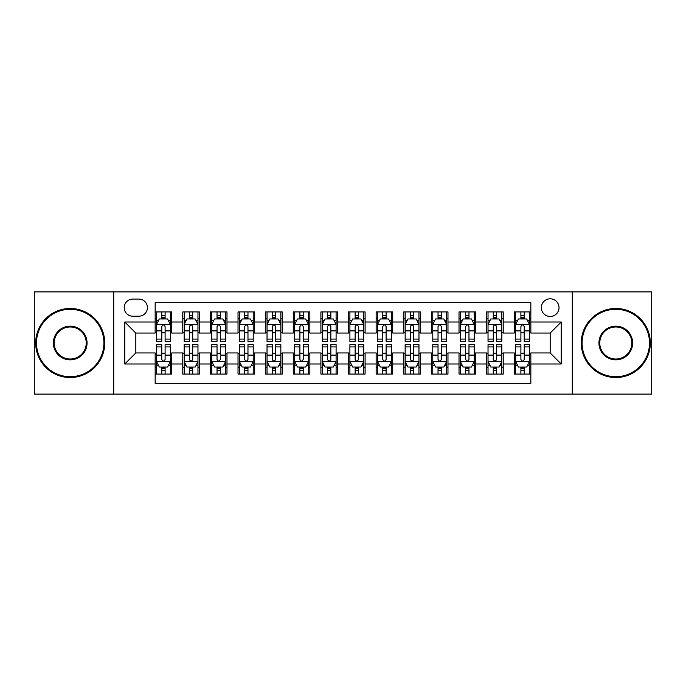 <?xml version="1.0" encoding="UTF-8"?>
<svg xmlns="http://www.w3.org/2000/svg" width="686" height="686" viewBox="0 0 686 686"><rect width="100%" height="100%" fill="white"/><g stroke="black" fill="none" stroke-linecap="round" stroke-linejoin="round"><path stroke-width="1.03" d="M550.181 298.804A8.841 8.841 0 0 0 541.34 307.645A8.841 8.841 0 0 0 550.181 316.478A8.841 8.841 0 0 0 559.021 307.645A8.841 8.841 0 0 0 550.181 298.804M572.278 394.107L651.7 394.107L651.7 291.893L572.278 291.893L572.278 394.107L113.722 394.107L113.722 291.893L34.3 291.893L34.3 394.107L113.722 394.107M530.844 311.924L514.268 311.924L514.268 322.008L503.224 322.008L503.224 333.053L514.268 333.053L514.268 322.008M503.224 322.008L503.224 311.924L486.648 311.924L486.648 322.008L475.595 322.008L475.595 333.053L486.648 333.053L486.648 322.008M475.595 322.008L475.595 311.924L459.02 311.924L459.02 322.008L447.975 322.008L447.975 333.053L459.02 333.053L459.02 322.008M447.975 322.008L447.975 311.924L431.4 311.924L431.4 322.008L420.346 322.008L420.346 333.053L431.4 333.053L431.4 322.008M420.346 322.008L420.346 311.924L403.771 311.924L403.771 322.008L392.726 322.008L392.726 333.053L403.771 333.053L403.771 322.008M392.726 322.008L392.726 311.924L376.151 311.924L376.151 322.008L365.098 322.008L365.098 333.053L376.151 333.053L376.151 322.008M365.098 322.008L365.098 311.924L348.522 311.924L348.522 322.008L337.478 322.008L337.478 333.053L348.522 333.053L348.522 322.008M337.478 322.008L337.478 311.924L320.902 311.924L320.902 322.008L309.849 322.008L309.849 333.053L320.902 333.053L320.902 322.008M309.849 322.008L309.849 311.924L293.274 311.924L293.274 322.008L282.229 322.008L282.229 333.053L293.274 333.053L293.274 322.008M282.229 322.008L282.229 311.924L265.654 311.924L265.654 322.008L254.6 322.008L254.6 333.053L265.654 333.053L265.654 322.008M254.6 322.008L254.6 311.924L238.025 311.924L238.025 322.008L226.98 322.008L226.98 333.053L238.025 333.053L238.025 322.008M226.98 322.008L226.98 311.924L210.405 311.924L210.405 322.008L199.352 322.008L199.352 333.053L210.405 333.053L210.405 322.008M199.352 322.008L199.352 311.924L182.776 311.924L182.776 333.053L171.732 333.053L171.732 311.924L155.156 311.924M155.156 374.076L171.732 374.076L171.732 352.947L182.776 352.947L182.776 374.076L199.352 374.076L199.352 352.947L210.405 352.947L210.405 363.992L199.352 363.992M210.405 363.992L210.405 374.076L226.98 374.076L226.98 352.947L238.025 352.947L238.025 363.992L226.98 363.992M238.025 363.992L238.025 374.076L254.6 374.076L254.6 352.947L265.654 352.947L265.654 363.992L254.6 363.992M265.654 363.992L265.654 374.076L282.229 374.076L282.229 352.947L293.274 352.947L293.274 363.992L282.229 363.992M293.274 363.992L293.274 374.076L309.849 374.076L309.849 352.947L320.902 352.947L320.902 363.992L309.849 363.992M320.902 363.992L320.902 374.076L337.478 374.076L337.478 352.947L348.522 352.947L348.522 363.992L337.478 363.992M348.522 363.992L348.522 374.076L365.098 374.076L365.098 352.947L376.151 352.947L376.151 363.992L365.098 363.992M376.151 363.992L376.151 374.076L392.726 374.076L392.726 352.947L403.771 352.947L403.771 363.992L392.726 363.992M403.771 363.992L403.771 374.076L420.346 374.076L420.346 352.947L431.4 352.947L431.4 363.992L420.346 363.992M431.4 363.992L431.4 374.076L447.975 374.076L447.975 352.947L459.02 352.947L459.02 363.992L447.975 363.992M459.02 363.992L459.02 374.076L475.595 374.076L475.595 352.947L486.648 352.947L486.648 363.992L475.595 363.992M486.648 363.992L486.648 374.076L503.224 374.076L503.224 352.947L514.268 352.947L514.268 363.992L503.224 363.992M132.784 316.203L138.855 316.203A8.566 8.566 0 0 0 147.421 307.645A8.566 8.566 0 0 0 138.855 299.079L132.784 299.079A8.566 8.566 0 0 0 124.217 307.645A8.566 8.566 0 0 0 132.784 316.203M572.278 291.893L113.722 291.893M530.844 322.008L530.844 302.672L155.156 302.672L155.156 333.053L135.819 333.053L135.819 352.947L155.156 352.947L155.156 383.328L530.844 383.328L530.844 352.947L550.181 352.947L550.181 333.053L530.844 333.053L530.844 322.008L561.234 322.008L561.234 363.992L530.844 363.992M155.156 363.992L124.766 363.992L124.766 322.008L155.156 322.008M514.268 363.992L514.268 374.076L530.844 374.076M155.156 318.827L156.537 318.827M161.785 318.827L165.103 318.827M170.351 318.827L171.732 318.827M155.156 332.779L156.537 332.779M161.785 332.779L165.103 332.779M170.351 332.779L171.732 332.779M155.156 353.221L156.537 353.221M161.785 353.221L165.103 353.221M170.351 353.221L171.732 353.221M155.156 367.173L156.537 367.173M161.785 367.173L165.103 367.173M170.351 367.173L171.732 367.173M182.776 332.779L184.165 332.779M189.413 332.779L192.723 332.779M197.971 332.779L199.352 332.779M182.776 318.827L184.165 318.827M189.413 318.827L192.723 318.827M197.971 318.827L199.352 318.827M182.776 353.221L184.165 353.221M189.413 353.221L192.723 353.221M197.971 353.221L199.352 353.221M182.776 367.173L184.165 367.173M189.413 367.173L192.723 367.173M197.971 367.173L199.352 367.173M210.405 353.221L211.785 353.221M217.033 353.221L220.352 353.221M225.6 353.221L226.98 353.221M210.405 367.173L211.785 367.173M217.033 367.173L220.352 367.173M225.6 367.173L226.98 367.173M210.405 318.827L211.785 318.827M217.033 318.827L220.352 318.827M225.6 318.827L226.98 318.827M210.405 332.779L211.785 332.779M217.033 332.779L220.352 332.779M225.6 332.779L226.98 332.779M238.025 353.221L239.405 353.221M244.662 353.221L247.972 353.221M253.22 353.221L254.6 353.221M238.025 367.173L239.405 367.173M244.662 367.173L247.972 367.173M253.22 367.173L254.6 367.173M238.025 318.827L239.405 318.827M244.662 318.827L247.972 318.827M253.22 318.827L254.6 318.827M238.025 332.779L239.405 332.779M244.662 332.779L247.972 332.779M253.22 332.779L254.6 332.779M265.654 353.221L267.034 353.221M272.282 353.221L275.601 353.221M280.848 353.221L282.229 353.221M265.654 367.173L267.034 367.173M272.282 367.173L275.601 367.173M280.848 367.173L282.229 367.173M265.654 318.827L267.034 318.827M272.282 318.827L275.601 318.827M280.848 318.827L282.229 318.827M265.654 332.779L267.034 332.779M272.282 332.779L275.601 332.779M280.848 332.779L282.229 332.779M293.274 353.221L294.654 353.221M299.902 353.221L303.221 353.221M308.468 353.221L309.849 353.221M293.274 367.173L294.654 367.173M299.902 367.173L303.221 367.173M308.468 367.173L309.849 367.173M293.274 318.827L294.654 318.827M299.902 318.827L303.221 318.827M308.468 318.827L309.849 318.827M293.274 332.779L294.654 332.779M299.902 332.779L303.221 332.779M308.468 332.779L309.849 332.779M320.902 353.221L322.283 353.221M327.531 353.221L330.849 353.221M336.097 353.221L337.478 353.221M320.902 367.173L322.283 367.173M327.531 367.173L330.849 367.173M336.097 367.173L337.478 367.173M320.902 318.827L322.283 318.827M327.531 318.827L330.849 318.827M336.097 318.827L337.478 318.827M320.902 332.779L322.283 332.779M327.531 332.779L330.849 332.779M336.097 332.779L337.478 332.779M348.522 353.221L349.903 353.221M355.151 353.221L358.469 353.221M363.717 353.221L365.098 353.221M348.522 367.173L349.903 367.173M355.151 367.173L358.469 367.173M363.717 367.173L365.098 367.173M348.522 318.827L349.903 318.827M355.151 318.827L358.469 318.827M363.717 318.827L365.098 318.827M348.522 332.779L349.903 332.779M355.151 332.779L358.469 332.779M363.717 332.779L365.098 332.779M376.151 353.221L377.532 353.221M382.779 353.221L386.098 353.221M391.346 353.221L392.726 353.221M376.151 367.173L377.532 367.173M382.779 367.173L386.098 367.173M391.346 367.173L392.726 367.173M376.151 318.827L377.532 318.827M382.779 318.827L386.098 318.827M391.346 318.827L392.726 318.827M376.151 332.779L377.532 332.779M382.779 332.779L386.098 332.779M391.346 332.779L392.726 332.779M403.771 353.221L405.152 353.221M410.4 353.221L413.718 353.221M418.966 353.221L420.346 353.221M403.771 367.173L405.152 367.173M410.4 367.173L413.718 367.173M418.966 367.173L420.346 367.173M403.771 318.827L405.152 318.827M410.4 318.827L413.718 318.827M418.966 318.827L420.346 318.827M403.771 332.779L405.152 332.779M410.4 332.779L413.718 332.779M418.966 332.779L420.346 332.779M431.4 353.221L432.78 353.221M438.028 353.221L441.338 353.221M446.595 353.221L447.975 353.221M431.4 367.173L432.78 367.173M438.028 367.173L441.338 367.173M446.595 367.173L447.975 367.173M431.4 318.827L432.78 318.827M438.028 318.827L441.338 318.827M446.595 318.827L447.975 318.827M431.4 332.779L432.78 332.779M438.028 332.779L441.338 332.779M446.595 332.779L447.975 332.779M459.02 353.221L460.4 353.221M465.648 353.221L468.967 353.221M474.215 353.221L475.595 353.221M459.02 367.173L460.4 367.173M465.648 367.173L468.967 367.173M474.215 367.173L475.595 367.173M459.02 318.827L460.4 318.827M465.648 318.827L468.967 318.827M474.215 318.827L475.595 318.827M459.02 332.779L460.4 332.779M465.648 332.779L468.967 332.779M474.215 332.779L475.595 332.779M486.648 353.221L488.029 353.221M493.277 353.221L496.587 353.221M501.835 353.221L503.224 353.221M486.648 367.173L488.029 367.173M493.277 367.173L496.587 367.173M501.835 367.173L503.224 367.173M486.648 318.827L488.029 318.827M493.277 318.827L496.587 318.827M501.835 318.827L503.224 318.827M486.648 332.779L488.029 332.779M493.277 332.779L496.587 332.779M501.835 332.779L503.224 332.779M514.268 353.221L515.649 353.221M520.897 353.221L524.215 353.221M529.463 353.221L530.844 353.221M514.268 367.173L515.649 367.173M520.897 367.173L524.215 367.173M529.463 367.173L530.844 367.173M514.268 318.827L515.649 318.827M520.897 318.827L524.215 318.827M529.463 318.827L530.844 318.827M514.268 332.779L515.649 332.779M520.897 332.779L524.215 332.779M529.463 332.779L530.844 332.779M135.819 333.053L124.766 322.008M135.819 352.947L124.766 363.992M561.234 322.008L550.181 333.053M561.234 363.992L550.181 352.947M165.103 315.517L161.785 315.517M170.351 339.09L165.103 339.09L165.103 341.345L170.351 341.345L170.351 324.495L167.59 318.964L159.298 318.964L156.537 324.495L156.537 341.345L161.785 341.345L161.785 339.09L156.537 339.09M156.537 324.495L156.537 311.924M170.351 324.495L170.351 311.924M161.785 318.964L161.785 311.924M165.103 311.924L165.103 318.964M165.103 339.09L165.103 326.562C163.997 324.435 162.891 324.435 161.785 326.562L161.785 339.09M161.785 370.483L165.103 370.483M156.537 346.91L161.785 346.91L161.785 344.655L156.537 344.655L156.537 361.505L159.298 367.036L167.59 367.036L170.351 361.505L170.351 344.655L165.103 344.655L165.103 346.91L170.351 346.91M170.351 361.505L170.351 374.076M156.537 361.505L156.537 374.076M165.103 367.036L165.103 374.076M161.785 374.076L161.785 367.036M161.785 346.91L161.785 359.438C162.891 361.565 163.997 361.565 165.103 359.438L165.103 346.91M70.212 309.3A33.7 33.7 0 0 0 36.512 343A33.7 33.7 0 0 0 70.212 376.7A33.7 33.7 0 0 0 103.912 343A33.7 33.7 0 0 0 70.212 309.3M70.212 377.532A34.532 34.532 0 0 1 35.681 343A34.532 34.532 0 0 1 70.212 308.468A34.532 34.532 0 0 1 104.744 343A34.532 34.532 0 0 1 70.212 377.532M70.212 326.15A16.85 16.85 0 0 1 87.062 343A16.85 16.85 0 0 1 70.212 359.85A16.85 16.85 0 0 1 53.362 343A16.85 16.85 0 0 1 70.212 326.15M70.212 359.018A16.018 16.018 0 0 0 86.23 343A16.018 16.018 0 0 0 70.212 326.982A16.018 16.018 0 0 0 54.185 343A16.018 16.018 0 0 0 70.212 359.018M615.788 309.3A33.7 33.7 0 0 0 582.088 343A33.7 33.7 0 0 0 615.788 376.7A33.7 33.7 0 0 0 649.488 343A33.7 33.7 0 0 0 615.788 309.3M615.788 377.532A34.532 34.532 0 0 1 581.256 343A34.532 34.532 0 0 1 615.788 308.468A34.532 34.532 0 0 1 650.319 343A34.532 34.532 0 0 1 615.788 377.532M615.788 326.15A16.85 16.85 0 0 1 632.638 343A16.85 16.85 0 0 1 615.788 359.85A16.85 16.85 0 0 1 598.938 343A16.85 16.85 0 0 1 615.788 326.15M615.788 359.018A16.018 16.018 0 0 0 631.815 343A16.018 16.018 0 0 0 615.788 326.982A16.018 16.018 0 0 0 599.77 343A16.018 16.018 0 0 0 615.788 359.018M192.723 315.517L189.413 315.517M197.971 339.09L192.723 339.09L192.723 341.345L197.971 341.345L197.971 324.495L195.21 318.964L186.926 318.964L184.165 324.495L184.165 341.345L189.413 341.345L189.413 339.09L184.165 339.09M184.165 324.495L184.165 311.924M197.971 324.495L197.971 311.924M189.413 318.964L189.413 311.924M192.723 311.924L192.723 318.964M192.723 339.09L192.723 326.562C191.617 324.435 190.519 324.435 189.413 326.562L189.413 339.09M220.352 315.517L217.033 315.517M225.6 339.09L220.352 339.09L220.352 341.345L225.6 341.345L225.6 324.495L222.839 318.964L214.547 318.964L211.785 324.495L211.785 341.345L217.033 341.345L217.033 339.09L211.785 339.09M211.785 324.495L211.785 311.924M225.6 324.495L225.6 311.924M217.033 318.964L217.033 311.924M220.352 311.924L220.352 318.964M220.352 339.09L220.352 326.562C219.246 324.435 218.139 324.435 217.033 326.562L217.033 339.09M247.972 315.517L244.662 315.517M253.22 339.09L247.972 339.09L247.972 341.345L253.22 341.345L253.22 324.495L250.459 318.964L242.175 318.964L239.405 324.495L239.405 341.345L244.662 341.345L244.662 339.09L239.405 339.09M239.405 324.495L239.405 311.924M253.22 324.495L253.22 311.924M244.662 318.964L244.662 311.924M247.972 311.924L247.972 318.964M247.972 339.09L247.972 326.562C246.866 324.435 245.768 324.435 244.662 326.562L244.662 339.09M275.601 315.517L272.282 315.517M280.848 339.09L275.601 339.09L275.601 341.345L280.848 341.345L280.848 324.495L278.087 318.964L269.795 318.964L267.034 324.495L267.034 341.345L272.282 341.345L272.282 339.09L267.034 339.09M267.034 324.495L267.034 311.924M280.848 324.495L280.848 311.924M272.282 318.964L272.282 311.924M275.601 311.924L275.601 318.964M275.601 339.09L275.601 326.562C274.494 324.435 273.388 324.435 272.282 326.562L272.282 339.09M189.413 370.483L192.723 370.483M184.165 346.91L189.413 346.91L189.413 344.655L184.165 344.655L184.165 361.505L186.926 367.036L195.21 367.036L197.971 361.505L197.971 344.655L192.723 344.655L192.723 346.91L197.971 346.91M197.971 361.505L197.971 374.076M184.165 361.505L184.165 374.076M192.723 367.036L192.723 374.076M189.413 374.076L189.413 367.036M189.413 346.91L189.413 359.438C190.511 361.565 191.617 361.565 192.723 359.438L192.723 346.91M217.033 370.483L220.352 370.483M211.785 346.91L217.033 346.91L217.033 344.655L211.785 344.655L211.785 361.505L214.547 367.036L222.839 367.036L225.6 361.505L225.6 344.655L220.352 344.655L220.352 346.91L225.6 346.91M225.6 361.505L225.6 374.076M211.785 361.505L211.785 374.076M220.352 367.036L220.352 374.076M217.033 374.076L217.033 367.036M217.033 346.91L217.033 359.438C218.139 361.565 219.246 361.565 220.352 359.438L220.352 346.91M244.662 370.483L247.972 370.483M239.405 346.91L244.662 346.91L244.662 344.655L239.405 344.655L239.405 361.505L242.175 367.036L250.459 367.036L253.22 361.505L253.22 344.655L247.972 344.655L247.972 346.91L253.22 346.91M253.22 361.505L253.22 374.076M239.405 361.505L239.405 374.076M247.972 367.036L247.972 374.076M244.662 374.076L244.662 367.036M244.662 346.91L244.662 359.438C245.76 361.565 246.866 361.565 247.972 359.438L247.972 346.91M272.282 370.483L275.601 370.483M267.034 346.91L272.282 346.91L272.282 344.655L267.034 344.655L267.034 361.505L269.795 367.036L278.087 367.036L280.848 361.505L280.848 344.655L275.601 344.655L275.601 346.91L280.848 346.91M280.848 361.505L280.848 374.076M267.034 361.505L267.034 374.076M275.601 367.036L275.601 374.076M272.282 374.076L272.282 367.036M272.282 346.91L272.282 359.438C273.388 361.565 274.494 361.565 275.601 359.438L275.601 346.91M303.221 315.517L299.902 315.517M308.468 339.09L303.221 339.09L303.221 341.345L308.468 341.345L308.468 324.495L305.707 318.964L297.424 318.964L294.654 324.495L294.654 341.345L299.902 341.345L299.902 339.09L294.654 339.09M294.654 324.495L294.654 311.924M308.468 324.495L308.468 311.924M299.902 318.964L299.902 311.924M303.221 311.924L303.221 318.964M303.221 339.09L303.221 326.562C302.114 324.435 301.017 324.435 299.902 326.562L299.902 339.09M299.902 370.483L303.221 370.483M294.654 346.91L299.902 346.91L299.902 344.655L294.654 344.655L294.654 361.505L297.424 367.036L305.707 367.036L308.468 361.505L308.468 344.655L303.221 344.655L303.221 346.91L308.468 346.91M308.468 361.505L308.468 374.076M294.654 361.505L294.654 374.076M303.221 367.036L303.221 374.076M299.902 374.076L299.902 367.036M299.902 346.91L299.902 359.438C301.008 361.565 302.114 361.565 303.221 359.438L303.221 346.91M330.849 315.517L327.531 315.517M336.097 339.09L330.849 339.09L330.849 341.345L336.097 341.345L336.097 324.495L333.327 318.964L325.044 318.964L322.283 324.495L322.283 341.345L327.531 341.345L327.531 339.09L322.283 339.09M322.283 324.495L322.283 311.924M336.097 324.495L336.097 311.924M327.531 318.964L327.531 311.924M330.849 311.924L330.849 318.964M330.849 339.09L330.849 326.562C329.743 324.435 328.637 324.435 327.531 326.562L327.531 339.09M327.531 370.483L330.849 370.483M322.283 346.91L327.531 346.91L327.531 344.655L322.283 344.655L322.283 361.505L325.044 367.036L333.327 367.036L336.097 361.505L336.097 344.655L330.849 344.655L330.849 346.91L336.097 346.91M336.097 361.505L336.097 374.076M322.283 361.505L322.283 374.076M330.849 367.036L330.849 374.076M327.531 374.076L327.531 367.036M327.531 346.91L327.531 359.438C328.637 361.565 329.743 361.565 330.849 359.438L330.849 346.91M358.469 315.517L355.151 315.517M363.717 339.09L358.469 339.09L358.469 341.345L363.717 341.345L363.717 324.495L360.956 318.964L352.673 318.964L349.903 324.495L349.903 341.345L355.151 341.345L355.151 339.09L349.903 339.09M349.903 324.495L349.903 311.924M363.717 324.495L363.717 311.924M355.151 318.964L355.151 311.924M358.469 311.924L358.469 318.964M358.469 339.09L358.469 326.562C357.363 324.435 356.257 324.435 355.151 326.562L355.151 339.09M355.151 370.483L358.469 370.483M349.903 346.91L355.151 346.91L355.151 344.655L349.903 344.655L349.903 361.505L352.673 367.036L360.956 367.036L363.717 361.505L363.717 344.655L358.469 344.655L358.469 346.91L363.717 346.91M363.717 361.505L363.717 374.076M349.903 361.505L349.903 374.076M358.469 367.036L358.469 374.076M355.151 374.076L355.151 367.036M355.151 346.91L355.151 359.438C356.257 361.565 357.363 361.565 358.469 359.438L358.469 346.91M386.098 315.517L382.779 315.517M391.346 339.09L386.098 339.09L386.098 341.345L391.346 341.345L391.346 324.495L388.576 318.964L380.293 318.964L377.532 324.495L377.532 341.345L382.779 341.345L382.779 339.09L377.532 339.09M377.532 324.495L377.532 311.924M391.346 324.495L391.346 311.924M382.779 318.964L382.779 311.924M386.098 311.924L386.098 318.964M386.098 339.09L386.098 326.562C384.992 324.435 383.886 324.435 382.779 326.562L382.779 339.09M382.779 370.483L386.098 370.483M377.532 346.91L382.779 346.91L382.779 344.655L377.532 344.655L377.532 361.505L380.293 367.036L388.576 367.036L391.346 361.505L391.346 344.655L386.098 344.655L386.098 346.91L391.346 346.91M391.346 361.505L391.346 374.076M377.532 361.505L377.532 374.076M386.098 367.036L386.098 374.076M382.779 374.076L382.779 367.036M382.779 346.91L382.779 359.438C383.886 361.565 384.983 361.565 386.098 359.438L386.098 346.91M413.718 315.517L410.4 315.517M418.966 339.09L413.718 339.09L413.718 341.345L418.966 341.345L418.966 324.495L416.205 318.964L407.913 318.964L405.152 324.495L405.152 341.345L410.4 341.345L410.4 339.09L405.152 339.09M405.152 324.495L405.152 311.924M418.966 324.495L418.966 311.924M410.4 318.964L410.4 311.924M413.718 311.924L413.718 318.964M413.718 339.09L413.718 326.562C412.612 324.435 411.506 324.435 410.4 326.562L410.4 339.09M441.338 315.517L438.028 315.517M446.595 339.09L441.338 339.09L441.338 341.345L446.595 341.345L446.595 324.495L443.825 318.964L435.541 318.964L432.78 324.495L432.78 341.345L438.028 341.345L438.028 339.09L432.78 339.09M432.78 324.495L432.78 311.924M446.595 324.495L446.595 311.924M438.028 318.964L438.028 311.924M441.338 311.924L441.338 318.964M441.338 339.09L441.338 326.562C440.24 324.435 439.134 324.435 438.028 326.562L438.028 339.09M468.967 315.517L465.648 315.517M474.215 339.09L468.967 339.09L468.967 341.345L474.215 341.345L474.215 324.495L471.453 318.964L463.161 318.964L460.4 324.495L460.4 341.345L465.648 341.345L465.648 339.09L460.4 339.09M460.4 324.495L460.4 311.924M474.215 324.495L474.215 311.924M465.648 318.964L465.648 311.924M468.967 311.924L468.967 318.964M468.967 339.09L468.967 326.562C467.861 324.435 466.754 324.435 465.648 326.562L465.648 339.09M496.587 315.517L493.277 315.517M501.835 339.09L496.587 339.09L496.587 341.345L501.835 341.345L501.835 324.495L499.074 318.964L490.79 318.964L488.029 324.495L488.029 341.345L493.277 341.345L493.277 339.09L488.029 339.09M488.029 324.495L488.029 311.924M501.835 324.495L501.835 311.924M493.277 318.964L493.277 311.924M496.587 311.924L496.587 318.964M496.587 339.09L496.587 326.562C495.489 324.435 494.383 324.435 493.277 326.562L493.277 339.09M410.4 370.483L413.718 370.483M405.152 346.91L410.4 346.91L410.4 344.655L405.152 344.655L405.152 361.505L407.913 367.036L416.205 367.036L418.966 361.505L418.966 344.655L413.718 344.655L413.718 346.91L418.966 346.91M418.966 361.505L418.966 374.076M405.152 361.505L405.152 374.076M413.718 367.036L413.718 374.076M410.4 374.076L410.4 367.036M410.4 346.91L410.4 359.438C411.506 361.565 412.612 361.565 413.718 359.438L413.718 346.91M438.028 370.483L441.338 370.483M432.78 346.91L438.028 346.91L438.028 344.655L432.78 344.655L432.78 361.505L435.541 367.036L443.825 367.036L446.595 361.505L446.595 344.655L441.338 344.655L441.338 346.91L446.595 346.91M446.595 361.505L446.595 374.076M432.78 361.505L432.78 374.076M441.338 367.036L441.338 374.076M438.028 374.076L438.028 367.036M438.028 346.91L438.028 359.438C439.134 361.565 440.232 361.565 441.338 359.438L441.338 346.91M465.648 370.483L468.967 370.483M460.4 346.91L465.648 346.91L465.648 344.655L460.4 344.655L460.4 361.505L463.161 367.036L471.453 367.036L474.215 361.505L474.215 344.655L468.967 344.655L468.967 346.91L474.215 346.91M474.215 361.505L474.215 374.076M460.4 361.505L460.4 374.076M468.967 367.036L468.967 374.076M465.648 374.076L465.648 367.036M465.648 346.91L465.648 359.438C466.754 361.565 467.861 361.565 468.967 359.438L468.967 346.91M493.277 370.483L496.587 370.483M488.029 346.91L493.277 346.91L493.277 344.655L488.029 344.655L488.029 361.505L490.79 367.036L499.074 367.036L501.835 361.505L501.835 344.655L496.587 344.655L496.587 346.91L501.835 346.91M501.835 361.505L501.835 374.076M488.029 361.505L488.029 374.076M496.587 367.036L496.587 374.076M493.277 374.076L493.277 367.036M493.277 346.91L493.277 359.438C494.383 361.565 495.481 361.565 496.587 359.438L496.587 346.91M524.215 315.517L520.897 315.517M529.463 339.09L524.215 339.09L524.215 341.345L529.463 341.345L529.463 324.495L526.702 318.964L518.41 318.964L515.649 324.495L515.649 341.345L520.897 341.345L520.897 339.09L515.649 339.09M515.649 324.495L515.649 311.924M529.463 324.495L529.463 311.924M520.897 318.964L520.897 311.924M524.215 311.924L524.215 318.964M524.215 339.09L524.215 326.562C523.109 324.435 522.003 324.435 520.897 326.562L520.897 339.09M520.897 370.483L524.215 370.483M515.649 346.91L520.897 346.91L520.897 344.655L515.649 344.655L515.649 361.505L518.41 367.036L526.702 367.036L529.463 361.505L529.463 344.655L524.215 344.655L524.215 346.91L529.463 346.91M529.463 361.505L529.463 374.076M515.649 361.505L515.649 374.076M524.215 367.036L524.215 374.076M520.897 374.076L520.897 367.036M520.897 346.91L520.897 359.438C522.003 361.565 523.109 361.565 524.215 359.438L524.215 346.91M182.776 363.992L171.732 363.992M182.776 322.008L171.732 322.008M170.282 324.358L156.605 324.358M156.537 320.491L158.543 320.491M168.344 320.491L170.351 320.491M161.785 330.892L156.537 330.892M170.351 330.892L165.103 330.892M165.103 317.275L161.785 317.275M156.605 361.642L170.282 361.642M170.351 365.509L168.344 365.509M158.543 365.509L156.537 365.509M165.103 355.108L170.351 355.108M156.537 355.108L161.785 355.108M161.785 368.725L165.103 368.725M197.902 324.358L184.234 324.358M184.165 320.491L186.163 320.491M195.973 320.491L197.971 320.491M189.413 330.892L184.165 330.892M197.971 330.892L192.723 330.892M192.723 317.275L189.413 317.275M225.531 324.358L211.854 324.358M211.785 320.491L213.792 320.491M223.593 320.491L225.6 320.491M217.033 330.892L211.785 330.892M225.6 330.892L220.352 330.892M220.352 317.275L217.033 317.275M253.151 324.358L239.483 324.358M239.405 320.491L241.412 320.491M251.222 320.491L253.22 320.491M244.662 330.892L239.405 330.892M253.22 330.892L247.972 330.892M247.972 317.275L244.662 317.275M280.78 324.358L267.103 324.358M267.034 320.491L269.032 320.491M278.842 320.491L280.848 320.491M272.282 330.892L267.034 330.892M280.848 330.892L275.601 330.892M275.601 317.275L272.282 317.275M184.234 361.642L197.902 361.642M197.971 365.509L195.973 365.509M186.163 365.509L184.165 365.509M192.723 355.108L197.971 355.108M184.165 355.108L189.413 355.108M189.413 368.725L192.723 368.725M211.854 361.642L225.531 361.642M225.6 365.509L223.593 365.509M213.792 365.509L211.785 365.509M220.352 355.108L225.6 355.108M211.785 355.108L217.033 355.108M217.033 368.725L220.352 368.725M239.483 361.642L253.151 361.642M253.22 365.509L251.222 365.509M241.412 365.509L239.405 365.509M247.972 355.108L253.22 355.108M239.405 355.108L244.662 355.108M244.662 368.725L247.972 368.725M267.103 361.642L280.78 361.642M280.848 365.509L278.842 365.509M269.032 365.509L267.034 365.509M275.601 355.108L280.848 355.108M267.034 355.108L272.282 355.108M272.282 368.725L275.601 368.725M308.4 324.358L294.723 324.358M294.654 320.491L296.661 320.491M306.471 320.491L308.468 320.491M299.902 330.892L294.654 330.892M308.468 330.892L303.221 330.892M303.221 317.275L299.902 317.275M294.723 361.642L308.4 361.642M308.468 365.509L306.471 365.509M296.661 365.509L294.654 365.509M303.221 355.108L308.468 355.108M294.654 355.108L299.902 355.108M299.902 368.725L303.221 368.725M336.029 324.358L322.351 324.358M322.283 320.491L324.281 320.491M334.091 320.491L336.097 320.491M327.531 330.892L322.283 330.892M336.097 330.892L330.849 330.892M330.849 317.275L327.531 317.275M322.351 361.642L336.029 361.642M336.097 365.509L334.091 365.509M324.281 365.509L322.283 365.509M330.849 355.108L336.097 355.108M322.283 355.108L327.531 355.108M327.531 368.725L330.849 368.725M363.649 324.358L349.971 324.358M349.903 320.491L351.909 320.491M361.719 320.491L363.717 320.491M355.151 330.892L349.903 330.892M363.717 330.892L358.469 330.892M358.469 317.275L355.151 317.275M349.971 361.642L363.649 361.642M363.717 365.509L361.719 365.509M351.909 365.509L349.903 365.509M358.469 355.108L363.717 355.108M349.903 355.108L355.151 355.108M355.151 368.725L358.469 368.725M391.277 324.358L377.6 324.358M377.532 320.491L379.53 320.491M389.339 320.491L391.346 320.491M382.779 330.892L377.532 330.892M391.346 330.892L386.098 330.892M386.098 317.275L382.779 317.275M377.6 361.642L391.277 361.642M391.346 365.509L389.339 365.509M379.53 365.509L377.532 365.509M386.098 355.108L391.346 355.108M377.532 355.108L382.779 355.108M382.779 368.725L386.098 368.725M418.897 324.358L405.22 324.358M405.152 320.491L407.158 320.491M416.968 320.491L418.966 320.491M410.4 330.892L405.152 330.892M418.966 330.892L413.718 330.892M413.718 317.275L410.4 317.275M446.517 324.358L432.849 324.358M432.78 320.491L434.778 320.491M444.588 320.491L446.595 320.491M438.028 330.892L432.78 330.892M446.595 330.892L441.338 330.892M441.338 317.275L438.028 317.275M474.146 324.358L460.469 324.358M460.4 320.491L462.407 320.491M472.208 320.491L474.215 320.491M465.648 330.892L460.4 330.892M474.215 330.892L468.967 330.892M468.967 317.275L465.648 317.275M501.766 324.358L488.098 324.358M488.029 320.491L490.027 320.491M499.837 320.491L501.835 320.491M493.277 330.892L488.029 330.892M501.835 330.892L496.587 330.892M496.587 317.275L493.277 317.275M405.22 361.642L418.897 361.642M418.966 365.509L416.968 365.509M407.158 365.509L405.152 365.509M413.718 355.108L418.966 355.108M405.152 355.108L410.4 355.108M410.4 368.725L413.718 368.725M432.849 361.642L446.517 361.642M446.595 365.509L444.588 365.509M434.778 365.509L432.78 365.509M441.338 355.108L446.595 355.108M432.78 355.108L438.028 355.108M438.028 368.725L441.338 368.725M460.469 361.642L474.146 361.642M474.215 365.509L472.208 365.509M462.407 365.509L460.4 365.509M468.967 355.108L474.215 355.108M460.4 355.108L465.648 355.108M465.648 368.725L468.967 368.725M488.098 361.642L501.766 361.642M501.835 365.509L499.837 365.509M490.027 365.509L488.029 365.509M496.587 355.108L501.835 355.108M488.029 355.108L493.277 355.108M493.277 368.725L496.587 368.725M529.395 324.358L515.718 324.358M515.649 320.491L517.656 320.491M527.457 320.491L529.463 320.491M520.897 330.892L515.649 330.892M529.463 330.892L524.215 330.892M524.215 317.275L520.897 317.275M515.718 361.642L529.395 361.642M529.463 365.509L527.457 365.509M517.656 365.509L515.649 365.509M524.215 355.108L529.463 355.108M515.649 355.108L520.897 355.108M520.897 368.725L524.215 368.725"/></g></svg>
